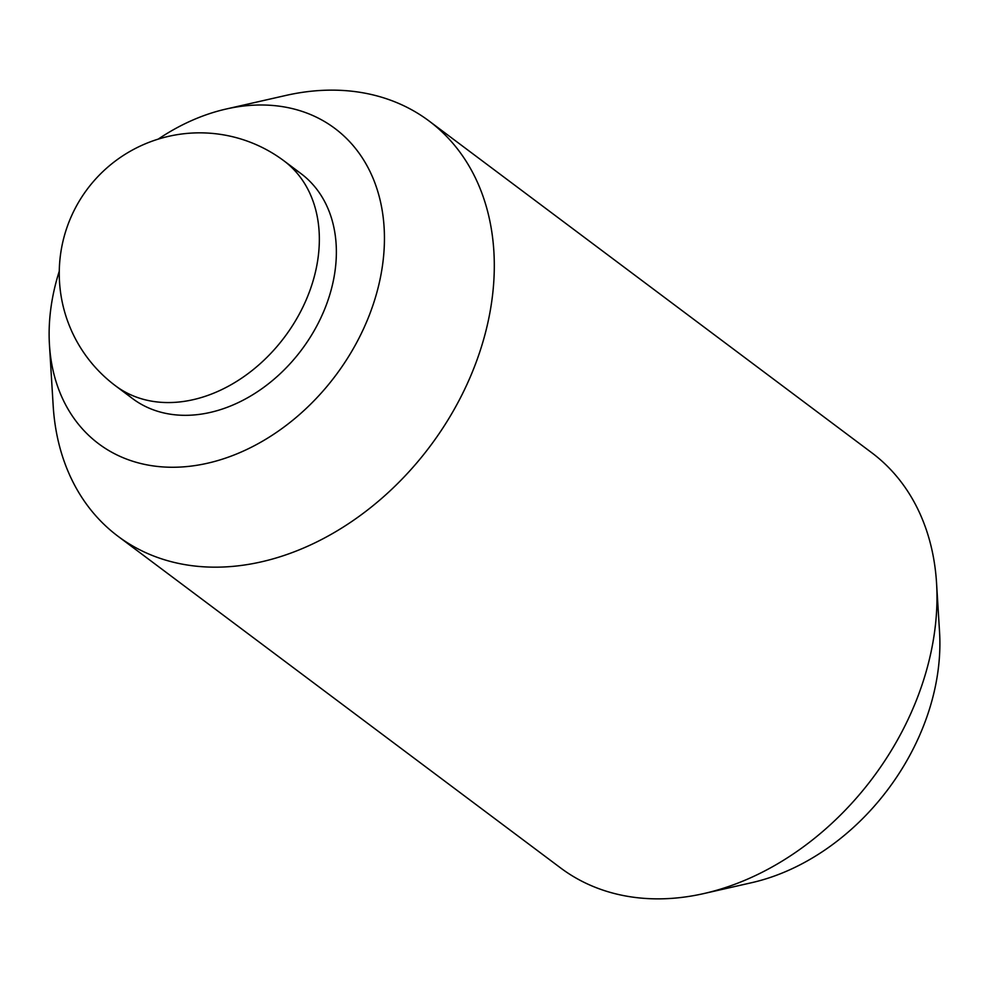 <?xml version="1.0" encoding="UTF-8"?>
<svg xmlns="http://www.w3.org/2000/svg" width="989" height="989" viewBox="0 0 989 989"><rect width="100%" height="100%" fill="white"/><g stroke="black" fill="none" stroke-linecap="round" stroke-linejoin="round"><path stroke-width="1.48" d="M59.278 271.171A197.021 148.696 -53.2 0 0 49.45 344.765L53.183 405.861A259.427 195.785 -53.2 0 0 117.975 536.248A259.427 195.785 -53.2 0 0 159.18 558.031A259.427 195.785 -53.2 0 0 447.547 420.646A259.427 195.785 -53.2 0 0 429.127 121.041A259.427 195.785 -53.2 0 0 387.923 99.259A259.427 195.785 -53.2 0 0 285.796 95.463L226.098 109.037A197.021 148.696 -53.2 0 0 158.228 139.115M49.45 344.765A197.021 148.696 -53.2 0 0 129.942 460.318A197.021 148.696 -53.2 0 0 360.231 335.716A197.021 148.696 -53.2 0 0 303.66 111.918A197.021 148.696 -53.2 0 0 226.098 109.037M117.975 536.248L560.627 867.959A259.427 195.785 -53.2 0 0 601.831 889.741A259.427 195.785 -53.2 0 0 703.958 893.537A259.427 195.785 -53.2 0 0 936.558 583.139A259.427 195.785 -53.2 0 0 871.766 452.752L429.127 121.041M292.138 167.858A140.525 106.058 126.8 0 1 314.626 329.906A140.525 106.058 126.8 0 1 154.853 410.373A140.525 106.058 126.8 0 1 124.441 391.619M703.958 893.537L751.702 882.683A209.495 158.104 -53.2 0 0 939.55 632.02L936.558 583.139M137.83 397.615A140.525 106.058 -53.2 0 0 294.03 323.193A140.525 106.058 -53.2 0 0 284.041 160.91A140.525 140.525 0 0 0 75.659 207.48A140.525 140.525 0 0 0 115.515 385.809A140.525 106.058 -53.2 0 0 137.83 397.615M284.041 160.91L301.076 173.668M115.515 385.809L132.538 398.567"/></g></svg>
